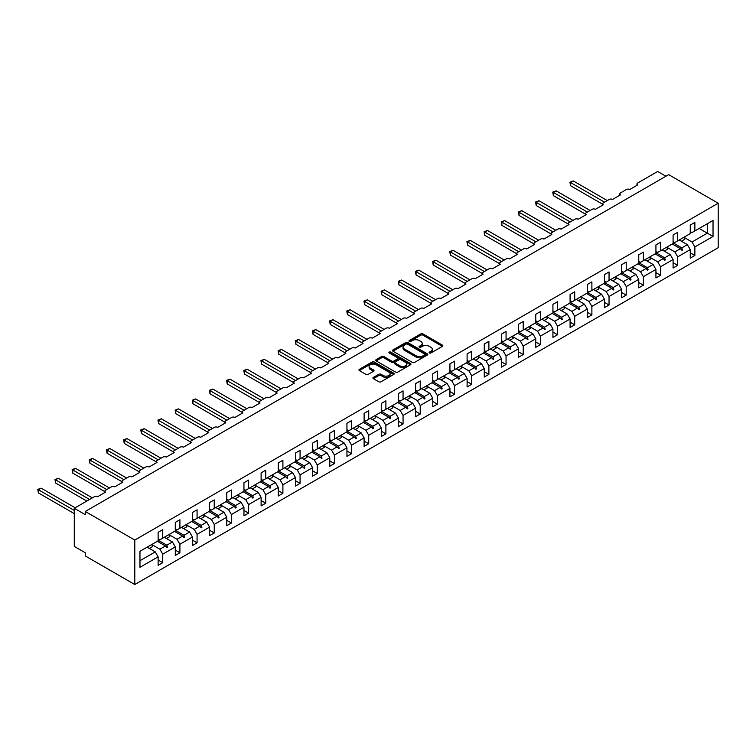<?xml version="1.0" encoding="UTF-8"?>
<svg xmlns="http://www.w3.org/2000/svg" width="756" height="756" viewBox="0 0 756 756"><rect width="100%" height="100%" fill="white"/><g stroke="black" fill="none" stroke-linecap="round" stroke-linejoin="round"><path stroke-width="1.13" d="M429.389 352.986A1.068 0.614 0 0 0 430.901 352.986L442.373 346.361A1.531 0.879 0 0 0 442.827 345.738A1.531 0.879 0 0 0 442.373 345.114L422.935 333.887A1.531 0.879 0 0 0 420.78 333.887L409.298 340.521A1.068 0.614 0 0 0 410.81 341.391L412.294 340.531A4.886 2.826 0 0 1 419.211 340.531L420.827 341.466A4.886 2.826 0 0 1 422.264 343.46A4.886 2.826 0 0 1 420.827 345.454L419.344 346.314A1.068 0.614 0 0 0 420.856 347.193L422.339 346.333A4.886 2.826 0 0 1 429.257 346.333L430.873 347.269A4.886 2.826 0 0 1 432.309 349.263A4.886 2.826 0 0 1 430.873 351.256L429.389 352.116A1.068 0.614 0 0 0 429.389 352.986L429.389 352.116M373.36 377.414A1.531 0.879 0 0 0 372.916 378.038A1.531 0.879 0 0 0 373.36 378.661L378.813 381.808A1.531 0.879 0 0 0 380.977 381.808L393.725 374.456A1.531 0.879 0 0 0 394.169 373.833A1.531 0.879 0 0 0 393.725 373.209L374.277 361.982A1.531 0.879 0 0 0 372.122 361.982L359.374 369.344A1.531 0.879 0 0 0 358.93 369.967A1.531 0.879 0 0 0 359.374 370.591L365.961 374.39A1.531 0.879 0 0 0 368.125 374.39L373.577 371.243A1.531 0.879 0 0 0 374.022 370.62A1.531 0.879 0 0 0 373.577 369.996L370.308 368.106A4.082 2.362 0 0 1 369.117 366.443A4.082 2.362 0 0 1 371.631 364.26A4.082 2.362 0 0 1 376.091 364.77L388.886 372.16A4.082 2.362 0 0 1 390.087 373.833A4.082 2.362 0 0 1 387.563 376.006A4.082 2.362 0 0 1 383.112 375.496L380.977 374.267A1.531 0.879 0 0 0 378.813 374.267L373.36 377.414L373.36 378.661L378.813 375.534L378.813 374.267M718.2 203.232L134.795 540.058L134.795 584.53L718.2 247.703L718.2 203.232L668.682 174.645L85.277 511.472L85.277 514.647L74.277 508.297L94.302 496.73A2.334 1.351 180 0 1 97.6 496.73L105.528 492.156A2.334 1.351 0 0 1 104.838 491.211A2.334 1.351 0 0 1 105.528 490.257L111.472 486.826A2.334 1.351 180 0 1 114.77 486.826L122.689 482.252A2.334 1.351 0 0 1 122.009 481.298A2.334 1.351 0 0 1 122.689 480.344L128.633 476.913A2.334 1.351 180 0 1 131.931 476.913L139.86 472.339A2.334 1.351 0 0 1 139.17 471.385A2.334 1.351 0 0 1 139.86 470.43L145.795 467A2.334 1.351 180 0 1 149.102 467L157.021 462.426A2.334 1.351 0 0 1 156.341 461.472A2.334 1.351 0 0 1 157.021 460.527L162.965 457.096A2.334 1.351 180 0 1 166.263 457.096L174.192 452.523A2.334 1.351 0 0 1 173.502 451.568A2.334 1.351 0 0 1 174.192 450.614L180.126 447.183A2.334 1.351 180 0 1 183.434 447.183L191.353 442.61A2.334 1.351 0 0 1 190.673 441.655A2.334 1.351 0 0 1 191.353 440.701L197.297 437.27A2.334 1.351 180 0 1 200.595 437.27L208.514 432.697A2.334 1.351 0 0 1 207.834 431.742A2.334 1.351 0 0 1 208.514 430.788L214.458 427.357A2.334 1.351 180 0 1 217.766 427.357L225.685 422.784A2.334 1.351 0 0 1 225.004 421.839A2.334 1.351 0 0 1 225.685 420.884L231.629 417.454A2.334 1.351 180 0 1 234.927 417.454L242.846 412.88A2.334 1.351 0 0 1 242.166 411.925A2.334 1.351 0 0 1 242.846 410.971L248.79 407.541A2.334 1.351 180 0 1 252.088 407.541L260.017 402.967A2.334 1.351 0 0 1 259.327 402.012A2.334 1.351 0 0 1 260.017 401.058L265.961 397.628A2.334 1.351 180 0 1 269.259 397.628L277.178 393.054A2.334 1.351 0 0 1 276.498 392.099A2.334 1.351 0 0 1 277.178 391.154L283.122 387.724A2.334 1.351 180 0 1 286.42 387.724L294.349 383.141A2.334 1.351 0 0 1 293.659 382.196A2.334 1.351 0 0 1 294.349 381.241L300.283 377.811A2.334 1.351 180 0 1 303.591 377.811L311.51 373.237A2.334 1.351 0 0 1 310.829 372.283A2.334 1.351 0 0 1 311.51 371.328L317.454 367.898A2.334 1.351 180 0 1 320.752 367.898L328.68 363.324A2.334 1.351 0 0 1 327.991 362.37A2.334 1.351 0 0 1 328.68 361.415L334.615 357.985A2.334 1.351 180 0 1 337.923 357.985L345.842 353.411A2.334 1.351 0 0 1 345.161 352.466A2.334 1.351 0 0 1 345.842 351.512L351.786 348.081A2.334 1.351 180 0 1 355.084 348.081L363.003 343.507A2.334 1.351 0 0 1 362.322 342.553A2.334 1.351 0 0 1 363.003 341.599L368.947 338.168A2.334 1.351 180 0 1 372.254 338.168L380.173 333.594A2.334 1.351 0 0 1 379.493 332.64A2.334 1.351 0 0 1 380.173 331.686L386.118 328.255A2.334 1.351 180 0 1 389.416 328.255L397.335 323.681A2.334 1.351 0 0 1 396.654 322.727A2.334 1.351 0 0 1 397.335 321.782L403.279 318.342A2.334 1.351 180 0 1 406.577 318.342L414.505 313.768A2.334 1.351 0 0 1 413.815 312.823A2.334 1.351 0 0 1 414.505 311.869L420.449 308.439A2.334 1.351 180 0 1 423.747 308.439L431.667 303.865A2.334 1.351 0 0 1 430.986 302.91A2.334 1.351 0 0 1 431.667 301.956L437.611 298.525A2.334 1.351 180 0 1 440.909 298.525L448.837 293.952A2.334 1.351 0 0 1 448.147 292.997A2.334 1.351 0 0 1 448.837 292.043L454.772 288.612A2.334 1.351 180 0 1 458.079 288.612L465.998 284.039A2.334 1.351 0 0 1 465.318 283.084A2.334 1.351 0 0 1 465.998 282.139L471.942 278.709A2.334 1.351 180 0 1 475.24 278.709L483.169 274.135A2.334 1.351 0 0 1 482.479 273.181A2.334 1.351 0 0 1 483.169 272.226L489.104 268.796A2.334 1.351 180 0 1 492.411 268.796L500.33 264.222A2.334 1.351 0 0 1 499.65 263.268A2.334 1.351 0 0 1 500.33 262.313L506.274 258.883A2.334 1.351 180 0 1 509.572 258.883L517.501 254.309A2.334 1.351 0 0 1 516.811 253.355A2.334 1.351 0 0 1 517.501 252.4L523.435 248.97A2.334 1.351 180 0 1 526.743 248.97L534.662 244.396A2.334 1.351 0 0 1 533.982 243.451A2.334 1.351 0 0 1 534.662 242.496L540.606 239.066A2.334 1.351 180 0 1 543.904 239.066L551.823 234.492A2.334 1.351 0 0 1 551.143 233.538A2.334 1.351 0 0 1 551.823 232.583L557.767 229.153A2.334 1.351 180 0 1 561.075 229.153L568.994 224.579A2.334 1.351 0 0 1 568.314 223.625A2.334 1.351 0 0 1 568.994 222.67L574.938 219.24A2.334 1.351 180 0 1 578.236 219.24L586.155 214.666A2.334 1.351 0 0 1 585.475 213.712A2.334 1.351 0 0 1 586.155 212.767L592.099 209.336A2.334 1.351 180 0 1 595.397 209.336L603.326 204.763A2.334 1.351 0 0 1 602.636 203.808A2.334 1.351 0 0 1 603.326 202.854L609.27 199.423A2.334 1.351 180 0 1 612.568 199.423L620.487 194.85A2.334 1.351 0 0 1 619.807 193.895A2.334 1.351 0 0 1 620.487 192.941L626.431 189.51A2.334 1.351 180 0 1 629.729 189.51L637.658 184.936A2.334 1.351 0 0 1 636.968 183.982A2.334 1.351 0 0 1 637.658 183.028L657.682 171.47L665.932 176.233M134.795 540.058L85.277 511.472M412.407 362.417A1.531 0.879 0 0 0 414.562 362.417L427.31 355.065A1.531 0.879 0 0 0 427.754 354.441A1.531 0.879 0 0 0 427.31 353.817L407.871 342.591A1.531 0.879 0 0 0 405.707 342.591L392.969 349.952A1.531 0.879 0 0 0 392.515 350.576A1.531 0.879 0 0 0 392.969 351.2L412.407 362.417M389.661 353.222A1.068 0.614 0 0 1 390.748 353.373L410.499 364.77L397.769 372.113A1.531 0.879 0 0 1 395.615 372.113L376.167 360.895L376.167 359.648A1.531 0.879 0 0 0 375.723 360.272A1.531 0.879 0 0 0 376.167 360.895M376.167 359.648L381.619 356.492A1.531 0.879 0 0 1 383.783 356.492L391.665 361.047A1.531 0.879 0 0 0 393.829 361.047L397.448 358.958A1.531 0.879 0 0 0 397.892 358.335A1.531 0.879 0 0 0 397.448 357.711L389.236 352.976A1.068 0.614 0 0 1 390.748 352.098L410.517 363.513A1.531 0.879 0 0 1 410.962 364.137A1.531 0.879 0 0 1 410.517 364.761L410.517 363.513M158.127 538.792L159.885 539.803L162.748 538.159L162.748 529.644L158.127 532.309L158.127 540.823L139.964 551.304L139.964 567.312L158.127 556.832L155.263 551.88L147.118 547.174M158.127 560.007L162.748 562.672L162.748 554.167L175.288 546.919L172.425 541.967L164.288 537.261M149.291 548.431L152.655 546.493A12.446 7.191 60 0 0 151.758 544.5L159.885 549.206L162.748 554.167M175.288 528.879L177.046 529.899L179.909 528.246L179.909 519.731L175.288 522.396L175.288 530.91L162.748 538.159M175.288 550.094L179.909 552.768L179.909 544.254L192.449 537.015L189.595 532.054L181.449 527.357M168.928 534.615L177.046 539.302L179.909 544.254M192.449 518.966L194.216 519.986L197.07 518.332L197.07 509.818L192.449 512.492L192.449 520.997L179.909 528.246M192.449 540.19L197.07 542.855L197.07 534.341L209.62 527.102L206.757 522.141L198.611 517.444M186.099 524.702L194.216 529.389L197.07 534.341M209.62 509.062L211.378 510.073L214.241 508.419L214.241 499.914L209.62 502.579L209.62 511.094L197.07 518.332M209.62 530.277L214.241 532.942L214.241 524.428L226.781 517.189L223.927 512.237L215.781 507.531M200.794 518.701L204.148 516.764A12.446 7.191 60 0 0 203.251 514.77L211.378 519.476L214.241 524.428M226.781 499.149L228.548 500.16L231.402 498.516L231.402 490.001L226.781 492.666L226.781 501.181L214.241 508.419M226.781 520.364L231.402 523.039L231.402 514.524L243.952 507.276L241.088 502.324L232.942 497.628M217.955 508.788L221.31 506.851A12.446 7.191 60 0 0 220.412 504.857L228.548 509.563L231.402 514.524M243.952 489.236L245.709 490.257L248.573 488.603L248.573 480.088L243.952 482.753L243.952 491.268L231.402 498.516M243.952 510.461L248.573 513.126L248.573 504.611L261.113 497.372L258.25 492.411L250.113 487.714M237.592 494.972L245.709 499.659L248.573 504.611M261.113 479.323L262.88 480.344L265.734 478.69L265.734 470.175L261.113 472.85L261.113 481.364L248.573 488.603M261.113 500.548L265.734 503.212L265.734 494.698L278.284 487.459L275.42 482.508L267.274 477.801M254.753 485.059L262.88 489.746L265.734 494.698M278.284 469.419L280.041 470.43L282.905 468.786L282.905 460.272L278.284 462.937L278.284 471.451L265.734 478.69M278.284 490.635L282.905 493.299L282.905 484.794L295.445 477.546L292.581 472.594L284.445 467.888M269.457 479.058L272.812 477.121A12.446 7.191 60 0 0 271.914 475.127L280.041 479.833L282.905 484.794M295.445 459.506L297.202 460.527L300.066 458.873L300.066 450.359L295.445 453.024L295.445 461.538L282.905 468.786M295.445 480.721L300.066 483.396L300.066 474.881L312.615 467.643L309.752 462.681L301.606 457.985M286.618 469.145L289.973 467.208A12.446 7.191 60 0 0 289.075 465.214L297.202 469.93L300.066 474.881M312.615 449.593L314.373 450.614L317.236 448.96L317.236 440.446L312.615 443.12L312.615 451.625L300.066 458.873M312.615 470.818L317.236 473.483L317.236 464.968L329.777 457.73L326.913 452.768L318.777 448.072M306.256 455.329L314.373 460.017L317.236 464.968M329.777 439.69L331.534 440.701L334.398 439.047L334.398 430.542L329.777 433.207L329.777 441.721L317.236 448.96M329.777 460.905L334.398 463.57L334.398 455.055L346.938 447.817L344.084 442.865L335.938 438.159M323.417 445.416L331.534 450.103L334.398 455.055M346.938 429.777L348.705 430.788L351.568 429.143L351.568 420.629L346.938 423.294L346.938 431.808L334.398 439.047M346.938 450.992L351.568 453.666L351.568 445.152L364.108 437.904L361.245 432.952L353.109 428.255M338.112 439.416L341.476 437.478A12.446 7.191 60 0 0 340.578 435.484L348.705 440.19L351.568 445.152M364.108 419.863L365.866 420.884L368.73 419.23L368.73 410.716L364.108 413.381L364.108 421.895L351.568 429.143M364.108 441.088L368.73 443.753L368.73 435.239L381.27 428L378.416 423.039L370.27 418.342M355.282 429.512L358.637 427.565A12.446 7.191 60 0 0 357.739 425.571L365.866 430.287L368.73 435.239M381.27 409.95L383.037 410.971L385.891 409.317L385.891 400.803L381.27 403.477L381.27 411.992L368.73 419.23M381.27 431.175L385.891 433.84L385.891 425.326L398.44 418.087L395.577 413.135L387.431 408.429M374.919 415.687L383.037 420.374L385.891 425.326M398.44 400.047L400.198 401.058L403.061 399.404L403.061 390.899L398.44 393.564L398.44 402.079L385.891 409.317M398.44 421.262L403.061 423.927L403.061 415.422L415.602 408.174L412.748 403.222L404.602 398.516M392.08 405.774L400.198 410.461L403.061 415.422M415.602 390.134L417.369 391.154L420.223 389.501L420.223 380.986L415.602 383.651L415.602 392.166L403.061 399.404M415.602 411.349L420.223 414.023L420.223 405.509L432.772 398.27L429.909 393.309L421.763 388.612M406.775 399.773L410.13 397.836A12.446 7.191 60 0 0 409.232 395.842L417.369 400.557L420.223 405.509M432.772 380.221L434.53 381.241L437.393 379.588L437.393 371.073L432.772 373.748L432.772 382.252L420.223 389.501M432.772 401.445L437.393 404.11L437.393 395.596L449.933 388.357L447.07 383.396L438.934 378.699M426.412 385.957L434.53 390.644L437.393 395.596M449.933 370.317L451.691 371.328L454.554 369.675L454.554 361.16L449.933 363.834L449.933 372.349L437.393 379.588M449.933 391.532L454.554 394.197L454.554 385.683L467.104 378.444L464.241 373.492L456.095 368.786M443.574 376.044L451.691 380.731L454.554 385.683M467.104 360.404L468.862 361.415L471.725 359.771L471.725 351.256L467.104 353.921L467.104 362.436L454.554 369.675M467.104 381.619L471.725 384.294L471.725 375.779L484.265 368.531L481.402 363.579L473.265 358.883M460.744 366.131L468.862 370.818L471.725 375.779M484.265 350.491L486.023 351.512L488.886 349.858L488.886 341.343L484.265 344.008L484.265 352.523L471.725 359.771M484.265 371.706L488.886 374.381L488.886 365.866L501.436 358.627L498.573 353.666L490.427 348.97M475.439 360.139L478.794 358.193A12.446 7.191 60 0 0 477.896 356.199L486.023 360.914L488.886 365.866M501.436 340.578L503.194 341.599L506.057 339.945L506.057 331.43L501.436 334.105L501.436 342.619L488.886 349.858M501.436 361.803L506.057 364.468L506.057 355.953L518.597 348.714L515.734 343.763L507.597 339.057M492.6 350.226L495.964 348.289A12.446 7.191 60 0 0 495.067 346.295L503.194 351.001L506.057 355.953M518.597 330.674L520.355 331.686L523.218 330.032L523.218 321.527L518.597 324.192L518.597 332.706L506.057 339.945M518.597 351.89L523.218 354.555L523.218 346.05L535.758 338.801L532.904 333.85L524.758 329.144M512.237 336.401L520.355 341.088L523.218 346.05M535.758 320.761L537.525 321.782L540.379 320.128L540.379 311.614L535.758 314.279L535.758 322.793L523.218 330.032M535.758 341.977L540.379 344.651L540.379 336.136L552.929 328.888L550.066 323.937L541.92 319.24M529.408 326.488L537.525 331.175L540.379 336.136M552.929 310.848L554.687 311.869L557.55 310.215L557.55 301.701L552.929 304.375L552.929 312.88L540.379 320.128M552.929 332.073L557.55 334.738L557.55 326.223L570.09 318.985L567.236 314.024L559.09 309.327M546.569 316.584L554.687 321.272L557.55 326.223M570.09 300.945L571.857 301.956L574.711 300.302L574.711 291.788L570.09 294.462L570.09 302.976L557.55 310.215M570.09 322.16L574.711 324.825L574.711 316.31L587.261 309.072L584.397 304.12L576.252 299.414M561.264 310.584L564.619 308.646A12.446 7.191 60 0 0 563.721 306.652L571.857 311.359L574.711 316.31M587.261 291.032L589.018 292.043L591.882 290.399L591.882 281.884L587.261 284.549L587.261 293.063L574.711 300.302M587.261 312.247L591.882 314.921L591.882 306.407L604.422 299.159L601.559 294.207L593.422 289.501M580.901 296.758L589.018 301.446L591.882 306.407M604.422 281.119L606.189 282.139L609.043 280.485L609.043 271.971L604.422 274.636L604.422 283.15L591.882 290.399M604.422 302.334L609.043 305.008L609.043 296.494L621.593 289.255L618.729 284.294L610.583 279.597M598.062 286.855L606.189 291.542L609.043 296.494M621.593 271.206L623.35 272.226L626.214 270.572L626.214 262.058L621.593 264.732L621.593 273.247L609.043 280.485M621.593 292.43L626.214 295.095L626.214 286.581L638.754 279.342L635.89 274.39L627.754 269.684M612.766 280.854L616.121 278.917A12.446 7.191 60 0 0 615.223 276.923L623.35 281.629L626.214 286.581M638.754 261.302L640.512 262.313L643.375 260.659L643.375 252.154L638.754 254.819L638.754 263.334L626.214 270.572M638.754 282.517L643.375 285.182L643.375 276.677L655.924 269.429L653.061 264.477L644.915 259.771M629.928 270.941L633.282 269.004A12.446 7.191 60 0 0 632.385 267.01L640.512 271.716L643.375 276.677M655.924 251.389L657.682 252.41L660.546 250.756L660.546 242.241L655.924 244.906L655.924 253.421L643.375 260.659M655.924 272.604L660.546 275.279L660.546 266.764L673.086 259.516L670.222 254.564L662.086 249.867M649.565 257.116L657.682 261.803L660.546 266.764M673.086 241.476L674.843 242.496L677.707 240.843L677.707 232.328L673.086 235.003L673.086 243.508L660.546 250.756M673.086 262.701L677.707 265.365L677.707 256.851L690.247 249.612L690.247 258.127L694.868 255.452L694.868 246.938L713.031 236.458L707.304 233.16L707.304 223.757L713.031 220.45L713.031 236.458M666.726 247.212L674.843 251.899L677.707 256.851M690.247 231.572L692.014 232.583L694.868 230.93L694.868 222.415L690.247 225.09L690.247 233.604L677.707 240.843M690.247 252.787L694.868 255.452M681.421 241.211L684.785 239.274A12.446 7.191 60 0 0 683.878 237.28L692.014 241.986L694.868 246.938M74.277 508.297L74.277 546.408L85.277 552.768L85.277 555.943L134.795 584.53M162.748 562.672L158.127 565.346L158.127 556.832M179.909 552.768L175.288 555.433L175.288 546.919M197.07 542.855L192.449 545.52L192.449 537.015M214.241 532.942L209.62 535.617L209.62 527.102M231.402 523.039L226.781 525.703L226.781 517.189M248.573 513.126L243.952 515.79L243.952 507.276M265.734 503.212L261.113 505.887L261.113 497.372M282.905 493.299L278.284 495.974L278.284 487.459M300.066 483.396L295.445 486.061L295.445 477.546M317.236 473.483L312.615 476.148L312.615 467.643M334.398 463.57L329.777 466.244L329.777 457.73M351.568 453.666L346.938 456.331L346.938 447.817M368.73 443.753L364.108 446.418L364.108 437.904M385.891 433.84L381.27 436.505L381.27 428M403.061 423.927L398.44 426.601L398.44 418.087M420.223 414.023L415.602 416.688L415.602 408.174M437.393 404.11L432.772 406.775L432.772 398.27M454.554 394.197L449.933 396.872L449.933 388.357M471.725 384.294L467.104 386.959L467.104 378.444M488.886 374.381L484.265 377.046L484.265 368.531M506.057 364.468L501.436 367.132L501.436 358.627M523.218 354.555L518.597 357.229L518.597 348.714M540.379 344.651L535.758 347.316L535.758 338.801M557.55 334.738L552.929 337.403L552.929 328.888M574.711 324.825L570.09 327.499L570.09 318.985M591.882 314.921L587.261 317.586L587.261 309.072M609.043 305.008L604.422 307.673L604.422 299.159M626.214 295.095L621.593 297.76L621.593 289.255M643.375 285.182L638.754 287.856L638.754 279.342M660.546 275.279L655.924 277.943L655.924 269.429M677.707 265.365L673.086 268.03L673.086 259.516M694.868 230.93L713.031 220.45M166.83 535.796L167.53 535.39M158.127 540.171L166.83 545.199L172.425 541.967M159.885 549.206L165.479 545.974L166.981 547.656L167.53 547.335L166.83 545.199M157.333 541.277L165.479 545.974M183.991 525.883L184.7 525.477M175.288 530.258L183.991 535.286L189.595 532.054M177.046 539.302L182.65 536.07L184.143 537.743L184.7 537.422L183.991 535.286M174.504 531.364L182.65 536.07M201.162 515.97L201.861 515.573M192.449 520.345L201.162 525.373L206.757 522.141M194.216 529.389L199.811 526.157L201.313 527.83L201.861 527.518L201.162 525.373M191.665 521.451L199.811 526.157M218.323 506.066L219.023 505.66M209.62 510.442L218.323 515.469L223.927 512.237M211.378 519.476L216.972 516.244L218.475 517.917L219.023 517.605L218.323 515.469M208.836 511.547L216.972 516.244M235.494 496.153L236.193 495.747M226.781 500.529L235.494 505.556L241.088 502.324M228.548 509.563L234.143 506.331L235.645 508.013L236.193 507.692L235.494 505.556M225.997 501.634L234.143 506.331M252.655 486.24L253.355 485.843M243.952 490.616L252.655 495.643L258.25 492.411M245.709 499.659L251.304 496.427L252.806 498.1L253.355 497.779L252.655 495.643M243.167 491.721L251.304 496.427M269.826 476.337L270.525 475.93M261.113 480.703L269.826 485.739L275.42 482.508M262.88 489.746L268.475 486.514L269.977 488.187L270.525 487.875L269.826 485.739M260.329 481.818L268.475 486.514M286.987 466.424L287.686 466.017M278.284 470.799L286.987 475.826L292.581 472.594M280.041 479.833L285.636 476.601L287.138 478.283L287.686 477.962L286.987 475.826M277.499 471.905L285.636 476.601M304.158 456.511L304.857 456.104M295.445 460.886L304.158 465.913L309.752 462.681M297.202 469.93L302.806 466.698L304.299 468.37L304.857 468.049L304.158 465.913M294.66 461.992L302.806 466.698M321.319 446.598L322.018 446.201M312.615 450.973L321.319 456L326.913 452.768M314.373 460.017L319.968 456.785L321.47 458.457L322.018 458.136L321.319 456M311.822 452.079L319.968 456.785M338.49 436.694L339.189 436.288M329.777 441.069L338.49 446.097L344.084 442.865M331.534 450.103L337.138 446.872L338.631 448.544L339.189 448.232L338.49 446.097M328.992 442.175L337.138 446.872M355.651 426.781L356.35 426.375M346.938 431.156L355.651 436.184L361.245 432.952M348.705 440.19L354.299 436.959L355.802 438.641L356.35 438.319L355.651 436.184M346.154 432.262L354.299 436.959M372.812 416.868L373.511 416.461M364.108 421.243L372.812 426.271L378.416 423.039M365.866 430.287L371.461 427.055L372.963 428.728L373.511 428.406L372.812 426.271M363.324 422.349L371.461 427.055M389.983 406.964L390.682 406.558M381.27 411.33L389.983 416.358L395.577 413.135M383.037 420.374L388.631 417.142L390.134 418.815L390.682 418.503L389.983 416.358M380.485 412.445L388.631 417.142M407.144 397.051L407.843 396.645M398.44 401.427L407.144 406.454L412.748 403.222M400.198 410.461L405.792 407.229L407.295 408.911L407.843 408.59L407.144 406.454M397.656 402.532L405.792 407.229M424.314 387.138L425.014 386.732M415.602 391.513L424.314 396.541L429.909 393.309M417.369 400.557L422.963 397.325L424.466 398.998L425.014 398.677L424.314 396.541M414.817 392.619L422.963 397.325M441.476 377.225L442.175 376.828M432.772 381.6L441.476 386.628L447.07 383.396M434.53 390.644L440.124 387.412L441.627 389.085L442.175 388.764L441.476 386.628M431.988 382.706L440.124 387.412M458.646 367.321L459.346 366.915M449.933 371.697L458.646 376.724L464.241 373.492M451.691 380.731L457.295 377.499L458.797 379.172L459.346 378.86L458.646 376.724M449.149 372.803L457.295 377.499M475.807 357.408L476.507 357.002M467.104 361.784L475.807 366.811L481.402 363.579M468.862 370.818L474.456 367.586L475.959 369.268L476.507 368.947L475.807 366.811M466.31 362.889L474.456 367.586M492.978 347.495L493.677 347.089M484.265 351.871L492.978 356.898L498.573 353.666M486.023 360.914L491.627 357.683L493.12 359.355L493.677 359.034L492.978 356.898M483.481 352.976L491.627 357.683M510.139 337.592L510.839 337.185M501.436 341.958L510.139 346.985L515.734 343.763M503.194 351.001L508.788 347.769L510.291 349.442L510.839 349.13L510.139 346.985M500.642 343.073L508.788 347.769M527.301 327.679L528.009 327.272M518.597 332.054L527.301 337.081L532.904 333.85M520.355 341.088L525.949 337.856L527.452 339.538L528.009 339.217L527.301 337.081M517.813 333.16L525.949 337.856M544.471 317.766L545.17 317.359M535.758 322.141L544.471 327.168L550.066 323.937M537.525 331.175L543.12 327.953L544.622 329.625L545.17 329.304L544.471 327.168M534.974 323.247L543.12 327.953M561.632 307.853L562.332 307.456M552.929 312.228L561.632 317.255L567.236 314.024M554.687 321.272L560.281 318.04L561.784 319.712L562.332 319.391L561.632 317.255M552.145 313.334L560.281 318.04M578.803 297.949L579.502 297.543M570.09 302.324L578.803 307.352L584.397 304.12M571.857 311.359L577.452 308.127L578.954 309.799L579.502 309.488L578.803 307.352M569.306 303.43L577.452 308.127M595.964 288.036L596.664 287.63M587.261 292.411L595.964 297.439L601.559 294.207M589.018 301.446L594.613 298.214L596.115 299.896L596.664 299.574L595.964 297.439M586.476 293.517L594.613 298.214M613.135 278.123L613.834 277.717M604.422 282.498L613.135 287.526L618.729 284.294M606.189 291.542L611.784 288.31L613.286 289.983L613.834 289.661L613.135 287.526M603.638 283.604L611.784 288.31M630.296 268.21L630.995 267.813M621.593 272.585L630.296 277.613L635.89 274.39M623.35 281.629L628.945 278.397L630.447 280.07L630.995 279.758L630.296 277.613M620.808 273.7L628.945 278.397M647.467 258.306L648.166 257.9M638.754 262.682L647.467 267.709L653.061 264.477M640.512 271.716L646.115 268.484L647.608 270.157L648.166 269.845L647.467 267.709M637.97 263.787L646.115 268.484M664.628 248.393L665.327 247.987M655.924 252.769L664.628 257.796L670.222 254.564M657.682 261.803L663.277 258.58L664.779 260.253L665.327 259.932L664.628 257.796M655.131 253.874L663.277 258.58M681.789 238.48L682.498 238.083M673.086 242.856L681.789 247.883L687.393 244.651L679.247 239.954M674.843 251.899L680.447 248.667L681.94 250.34L682.498 250.019L681.789 247.883M672.301 243.961L680.447 248.667M687.393 244.651L690.247 249.612M692.014 241.986L707.304 233.16L699.168 228.454M139.964 560.706L155.263 551.88M680.759 249.026L682.498 250.019M663.598 258.93L665.327 259.932M646.437 268.843L648.166 269.845M629.266 278.756L630.995 279.758M612.105 288.669L613.834 289.661M594.934 298.573L596.664 299.574M577.773 308.486L579.502 309.488M560.602 318.399L562.332 319.391M543.441 328.302L545.17 329.304M526.27 338.215L528.009 339.217M509.109 348.129L510.839 349.13M491.948 358.042L493.677 359.034M474.777 367.945L476.507 368.947M457.616 377.858L459.346 378.86M440.446 387.771L442.175 388.764M423.284 397.684L425.014 398.677M406.114 407.588L407.843 408.59M388.953 417.501L390.682 418.503M371.782 427.414L373.511 428.406M354.621 437.318L356.35 438.319M337.459 447.231L339.189 448.232M320.289 457.144L322.018 458.136M303.128 467.057L304.857 468.049M285.957 476.96L287.686 477.962M268.796 486.873L270.525 487.875M251.625 496.786L253.355 497.779M234.464 506.69L236.193 507.692M217.293 516.603L219.023 517.605M200.132 526.516L201.861 527.518M182.961 536.429L184.7 537.422M165.8 546.333L167.53 547.335M429.814 353.137L430.873 352.532A4.886 2.826 0 0 0 432.309 350.529L432.309 349.263M422.264 343.46L422.264 344.736A4.886 2.826 0 0 1 420.827 346.73L419.769 347.344M442.354 346.371L422.935 335.163A1.531 0.879 0 0 0 420.78 335.163L409.724 341.542M427.291 355.074L407.871 343.857A1.531 0.879 0 0 0 405.707 343.857L392.988 351.209L392.969 349.952M424.607 354.876A1.068 0.614 0 0 0 424.607 353.997L407.541 344.15A1.068 0.614 0 0 0 406.029 344.15L404.469 345.057A4.886 2.826 0 0 0 403.033 347.051A4.886 2.826 0 0 0 404.469 349.045L416.131 355.783A4.886 2.826 0 0 0 423.048 355.783L424.607 354.876L424.607 356.142A1.068 0.614 0 0 0 424.919 355.707L424.919 354.441M403.033 347.051L403.033 348.318A4.886 2.826 0 0 0 404.469 350.311L404.469 349.045M424.607 356.142L423.048 357.049A4.886 2.826 0 0 1 416.131 357.049L404.469 350.311M376.186 360.905L381.619 357.768L381.619 356.492M397.892 358.335L397.892 359.61A1.531 0.879 0 0 1 397.448 360.234L393.829 362.322A1.531 0.879 0 0 1 391.665 362.322L383.783 357.768A1.531 0.879 0 0 0 381.619 357.768M399.848 365.772A4.082 2.362 0 0 0 404.299 366.282A4.082 2.362 0 0 0 406.822 364.099A4.082 2.362 0 0 0 405.632 362.436L401.115 359.828A1.531 0.879 0 0 0 398.96 359.828L395.341 361.916A1.531 0.879 0 0 0 394.897 362.54A1.531 0.879 0 0 0 395.341 363.163L399.848 365.772L399.848 367.038A4.082 2.362 0 0 0 404.299 367.558A4.082 2.362 0 0 0 406.822 365.375L406.822 364.099M394.897 362.54L394.897 363.816A1.531 0.879 0 0 0 395.341 364.439L395.341 363.163M399.848 367.038L395.341 364.439M390.087 373.833L390.087 375.099A4.082 2.362 0 0 1 387.563 377.282A4.082 2.362 0 0 1 383.112 376.771L380.977 375.534A1.531 0.879 0 0 0 378.813 375.534M369.117 366.443L369.117 367.709A4.082 2.362 0 0 0 370.308 369.382L370.308 368.106M373.577 369.996L373.577 371.243L370.308 369.382M393.696 374.466L374.277 363.258A1.531 0.879 0 0 0 372.122 363.258L359.393 370.601L359.374 369.344M569.929 182.177L570.534 182.527L570.534 185.702L569.929 182.177L573.284 180.939L570.534 182.527L604.535 202.154M570.534 185.702L602.636 204.233M573.284 180.939L607.285 200.567M679.701 239.69A12.446 7.191 60 0 1 680.06 240.417M552.759 192.09L553.364 192.43L553.364 195.615L552.759 192.09L556.123 190.843L553.364 192.43L587.365 212.067M553.364 195.615L585.475 214.146M556.123 190.843L590.115 210.48M662.539 249.603A12.446 7.191 60 0 1 662.889 250.33M666.716 247.184A12.446 7.191 60 0 1 667.614 249.187L664.259 251.124M535.598 201.994L536.202 202.343L536.202 205.519L535.598 201.994L538.952 200.756L536.202 202.343L570.204 221.971M536.202 205.519L568.314 224.059M538.952 200.756L572.953 220.383M645.369 259.516A12.446 7.191 60 0 1 645.728 260.244M649.555 257.097A12.446 7.191 60 0 1 650.453 259.091L647.098 261.028M518.436 211.907L519.041 212.256L519.041 215.432L518.436 211.907L521.791 210.669L519.041 212.256L553.033 231.884M519.041 215.432L551.143 233.973M521.791 210.669L555.792 230.296M628.208 269.42A12.446 7.191 60 0 1 628.567 270.157M501.266 221.82L501.871 222.169L501.871 225.345L501.266 221.82L504.621 220.582L501.871 222.169L535.872 241.797M501.871 225.345L533.982 243.876M504.621 220.582L538.622 240.21M611.037 279.333A12.446 7.191 60 0 1 611.396 280.06M484.105 231.723L484.709 232.073L484.709 235.248L484.105 231.723L487.459 230.486L484.709 232.073L518.71 251.71M484.709 235.248L516.811 253.789M487.459 230.486L521.46 250.123M593.876 289.246A12.446 7.191 60 0 1 594.235 289.973M598.053 286.826A12.446 7.191 60 0 1 598.95 288.82L595.596 290.758M466.934 241.636L467.539 241.986L467.539 245.161L466.934 241.636L470.289 240.399L467.539 241.986L501.54 261.614M467.539 245.161L499.65 263.702M470.289 240.399L504.29 260.026M576.705 299.159A12.446 7.191 60 0 1 577.064 299.886M580.892 296.739A12.446 7.191 60 0 1 581.789 298.733L578.434 300.671M449.773 251.55L450.378 251.899L450.378 255.074L449.773 251.55L453.127 250.312L450.378 251.899L484.379 271.527M450.378 255.074L482.479 273.606M453.127 250.312L487.129 269.939M559.544 309.062A12.446 7.191 60 0 1 559.903 309.79M432.602 261.463L433.207 261.803L433.207 264.987L432.602 261.463L435.957 260.215L433.207 261.803L467.208 281.44M433.207 264.987L465.318 283.519M435.957 260.215L469.958 279.852M542.373 318.975A12.446 7.191 60 0 1 542.732 319.703M546.56 316.556A12.446 7.191 60 0 1 547.457 318.56L544.103 320.497M415.441 271.366L416.046 271.716L416.046 274.891L415.441 271.366L418.796 270.128L416.046 271.716L450.047 291.344M416.046 274.891L448.147 293.432M418.796 270.128L452.797 289.756M525.212 328.888A12.446 7.191 60 0 1 525.571 329.616M529.389 326.469A12.446 7.191 60 0 1 530.296 328.463L526.932 330.4M398.27 281.279L398.875 281.629L398.875 284.804L398.27 281.279L401.625 280.041L398.875 281.629L432.876 301.257M398.875 284.804L430.986 303.345M401.625 280.041L435.626 299.669M508.051 338.792A12.446 7.191 60 0 1 508.401 339.529M512.228 336.382A12.446 7.191 60 0 1 513.126 338.376L509.771 340.313M381.109 291.192L381.714 291.542L381.714 294.717L381.109 291.192L384.464 289.954L381.714 291.542L415.715 311.17M381.714 294.717L413.815 313.249M384.464 289.954L418.465 309.582M490.88 348.705A12.446 7.191 60 0 1 491.239 349.433M363.948 301.096L364.553 301.446L364.553 304.621L363.948 301.096L367.303 299.858L364.553 301.446L398.544 321.083M364.553 304.621L396.654 323.162M367.303 299.858L401.304 319.495M473.719 358.618A12.446 7.191 60 0 1 474.078 359.346M346.777 311.009L347.382 311.359L347.382 314.534L346.777 311.009L350.132 309.771L347.382 311.359L381.383 330.986M347.382 314.534L379.493 333.075M350.132 309.771L384.133 329.399M456.548 368.531A12.446 7.191 60 0 1 456.907 369.259M460.735 366.112A12.446 7.191 60 0 1 461.632 368.106L458.278 370.043M329.616 320.922L330.221 321.272L330.221 324.447L329.616 320.922L332.971 319.684L330.221 321.272L364.222 340.899M330.221 324.447L362.322 342.978M332.971 319.684L366.972 339.312M439.387 378.435A12.446 7.191 60 0 1 439.746 379.172M443.564 376.025A12.446 7.191 60 0 1 444.462 378.019L441.107 379.956M312.445 330.835L313.05 331.175L313.05 334.36L312.445 330.835L315.8 329.588L313.05 331.175L347.051 350.812M313.05 334.36L345.161 352.891M315.8 329.588L349.801 349.225M422.217 388.348A12.446 7.191 60 0 1 422.576 389.075M426.403 385.938A12.446 7.191 60 0 1 427.301 387.932L423.946 389.869M295.284 340.739L295.889 341.088L295.889 344.263L295.284 340.739L298.639 339.501L295.889 341.088L329.89 360.716M295.889 344.263L327.991 362.804M298.639 339.501L332.64 359.128M405.055 398.261A12.446 7.191 60 0 1 405.414 398.988M278.113 350.652L278.718 351.001L278.718 354.177L278.113 350.652L281.468 349.414L278.718 351.001L312.719 370.629M278.718 354.177L310.829 372.717M281.468 349.414L315.469 369.041M387.885 408.164A12.446 7.191 60 0 1 388.244 408.901M392.071 405.755A12.446 7.191 60 0 1 392.969 407.749L389.614 409.686M260.952 360.565L261.557 360.914L261.557 364.09L260.952 360.565L264.307 359.327L261.557 360.914L295.558 380.542M261.557 364.09L293.659 382.621M264.307 359.327L298.308 378.954M370.724 418.077A12.446 7.191 60 0 1 371.083 418.805M374.9 415.668A12.446 7.191 60 0 1 375.798 417.662L372.443 419.599M243.782 370.468L244.386 370.818L244.386 373.993L243.782 370.468L247.136 369.23L244.386 370.818L278.388 390.455M244.386 373.993L276.498 392.534M247.136 369.23L281.137 388.868M353.553 427.99A12.446 7.191 60 0 1 353.912 428.718M226.62 380.381L227.225 380.731L227.225 383.906L226.62 380.381L229.975 379.143L227.225 380.731L261.226 400.359M227.225 383.906L259.327 402.447M229.975 379.143L263.976 398.771M336.392 437.904A12.446 7.191 60 0 1 336.751 438.631M209.45 390.294L210.055 390.644L210.055 393.819L209.45 390.294L212.814 389.056L210.055 390.644L244.056 410.272M210.055 393.819L242.166 412.351M212.814 389.056L246.806 408.684M319.23 447.807A12.446 7.191 60 0 1 319.58 448.544M323.407 445.397A12.446 7.191 60 0 1 324.305 447.391L320.95 449.329M192.289 400.207L192.893 400.557L192.893 403.732L192.289 400.207L195.643 398.96L192.893 400.557L226.894 420.185M192.893 403.732L225.004 422.264M195.643 398.96L229.644 418.597M302.06 457.72A12.446 7.191 60 0 1 302.419 458.448M306.246 455.31A12.446 7.191 60 0 1 307.144 457.304L303.789 459.242M175.127 410.111L175.732 410.461L175.732 413.636L175.127 410.111L178.482 408.873L175.732 410.461L209.724 430.088M175.732 413.636L207.834 432.177M178.482 408.873L212.483 428.501M284.899 467.633A12.446 7.191 60 0 1 285.258 468.361M157.957 420.024L158.562 420.374L158.562 423.549L157.957 420.024L161.311 418.786L158.562 420.374L192.563 440.001M158.562 423.549L190.673 442.09M161.311 418.786L195.313 438.414M267.728 477.537A12.446 7.191 60 0 1 268.087 478.274M140.796 429.937L141.4 430.287L141.4 433.462L140.796 429.937L144.15 428.699L141.4 430.287L175.401 449.914M141.4 433.462L173.502 451.993M144.15 428.699L178.151 448.327M250.567 487.45A12.446 7.191 60 0 1 250.926 488.178M254.744 485.04A12.446 7.191 60 0 1 255.641 487.034L252.287 488.971M123.625 439.841L124.23 440.19L124.23 443.375L123.625 439.841L126.98 438.603L124.23 440.19L158.231 459.828M124.23 443.375L156.341 461.907M126.98 438.603L160.981 458.24M233.396 497.363A12.446 7.191 60 0 1 233.755 498.091M237.582 494.944A12.446 7.191 60 0 1 238.48 496.947L235.125 498.884M106.464 449.754L107.068 450.103L107.068 453.279L106.464 449.754L109.818 448.516L107.068 450.103L141.07 469.731M107.068 453.279L139.17 471.82M109.818 448.516L143.82 468.144M216.235 507.276A12.446 7.191 60 0 1 216.594 508.004M89.293 459.667L89.898 460.017L89.898 463.192L89.293 459.667L92.648 458.429L89.898 460.017L123.899 479.644M89.898 463.192L122.009 481.733M92.648 458.429L126.649 478.057M199.064 517.18A12.446 7.191 60 0 1 199.423 517.917M72.132 469.58L72.737 469.93L72.737 473.105L72.132 469.58L75.487 468.333L72.737 469.93L106.738 489.557M72.737 473.105L104.838 491.636M75.487 468.333L109.488 487.97M181.903 527.093A12.446 7.191 60 0 1 182.262 527.82M186.08 524.683A12.446 7.191 60 0 1 186.987 526.677L183.623 528.614M54.961 479.484L55.566 479.833L55.566 483.008L54.961 479.484L58.325 478.246L55.566 479.833L89.567 499.461M55.566 483.008L86.817 501.058M58.325 478.246L92.317 497.873M164.742 537.006A12.446 7.191 60 0 1 165.091 537.733M168.919 534.587A12.446 7.191 60 0 1 169.816 536.58L166.462 538.518M37.8 489.397L38.405 489.746L38.405 492.921L37.8 489.397L41.155 488.159L38.405 489.746L74.277 510.461M38.405 492.921L74.277 513.636M41.155 488.159L75.156 507.786M147.571 546.909A12.446 7.191 60 0 1 147.93 547.646M430.873 352.532L430.873 351.256M419.344 347.193L419.344 346.314M420.827 346.73L420.827 345.454M409.298 341.391L409.298 340.521M420.78 335.163L420.78 333.887M422.935 335.163L422.935 333.887M442.373 346.361L442.373 345.114M405.707 343.857L405.707 342.591M407.871 343.857L407.871 342.591M427.31 355.065L427.31 353.817M416.131 357.049L416.131 355.783M423.048 357.049L423.048 355.783M383.783 357.768L383.783 356.492M391.665 362.322L391.665 361.047M393.829 362.322L393.829 361.047M397.448 360.234L397.448 358.958M390.748 353.373L390.748 352.098M380.977 375.534L380.977 374.267M383.112 376.771L383.112 375.496M372.122 363.258L372.122 361.982M374.277 363.258L374.277 361.982M393.725 374.456L393.725 373.209M636.968 185.333L636.968 183.982M619.807 195.246L619.807 193.895M602.636 205.15L602.636 203.808M585.475 215.063L585.475 213.712M568.314 224.976L568.314 223.625M551.143 234.889L551.143 233.538M533.982 244.793L533.982 243.451M516.811 254.706L516.811 253.355M499.65 264.619L499.65 263.268M482.479 274.522L482.479 273.181M465.318 284.436L465.318 283.084M448.147 294.349L448.147 292.997M430.986 304.262L430.986 302.91M413.815 314.165L413.815 312.823M396.654 324.078L396.654 322.727M379.493 333.991L379.493 332.64M362.322 343.895L362.322 342.553M345.161 353.808L345.161 352.466M327.991 363.721L327.991 362.37M310.829 373.634L310.829 372.283M293.659 383.538L293.659 382.196M276.498 393.451L276.498 392.099M259.327 403.364L259.327 402.012M242.166 413.267L242.166 411.925M225.004 423.18L225.004 421.839M207.834 433.094L207.834 431.742M190.673 443.007L190.673 441.655M173.502 452.91L173.502 451.568M156.341 462.823L156.341 461.472M139.17 472.736L139.17 471.385M122.009 482.64L122.009 481.298M104.838 492.553L104.838 491.211"/></g></svg>
